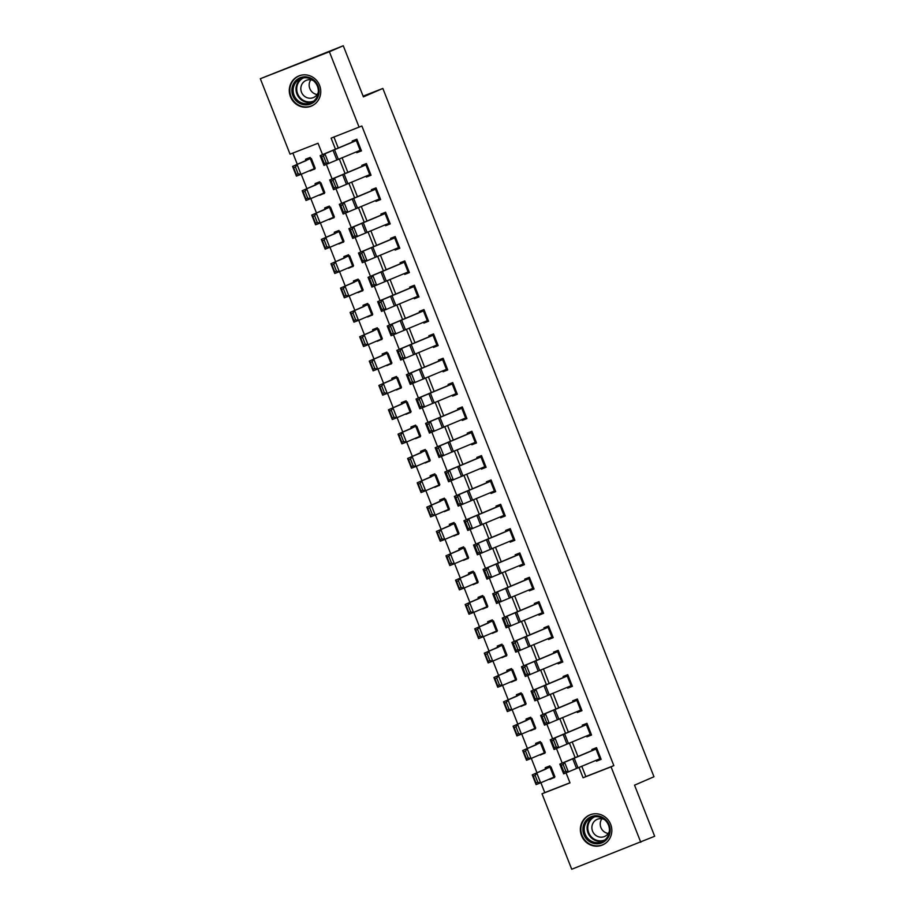 <?xml version="1.0" encoding="UTF-8"?>
<svg xmlns="http://www.w3.org/2000/svg" width="915" height="915" viewBox="0 0 915 915"><rect width="100%" height="100%" fill="white"/><g stroke="black" fill="none" stroke-linecap="round" stroke-linejoin="round"><path stroke-width="1.37" d="M319.575 85.358A16.321 15.624 66.6 0 1 311.5 106.026A16.321 15.624 66.6 0 1 290.467 96.727A16.321 15.624 66.6 0 1 298.542 76.059A16.321 15.624 66.6 0 1 319.575 85.358M610.648 824.289A16.321 15.624 66.6 0 1 602.573 844.957A16.321 15.624 66.6 0 1 581.54 835.658A16.321 15.624 66.6 0 1 589.615 814.99A16.321 15.624 66.6 0 1 610.648 824.289M322.515 154.578L318.043 143.243L290.055 154.166L260.329 78.724L343.274 45.75L363.404 96.864L382.847 88.446L653.973 776.755L634.541 785.173L654.671 836.276L571.726 869.25L542.012 793.797L569.999 782.874L566.076 772.9M540.891 782.725L544.78 792.596L542.012 793.797M292.869 153.068L297.318 164.38M301.207 174.25L306.914 188.719M310.803 198.589L316.499 213.058M320.387 222.928L326.083 237.397M329.972 247.267L335.668 261.736M339.557 271.606L345.264 286.075M349.153 295.945L354.848 310.414M358.737 320.284L364.433 334.753M368.322 344.623L374.018 359.092M377.906 368.962L383.614 383.431M387.503 393.301L393.198 407.77M397.087 417.64L402.783 432.109M406.672 441.979L412.368 456.448M416.256 466.318L421.964 480.787M425.852 490.657L431.548 505.126M435.437 514.996L441.133 529.465M445.022 539.335L450.718 553.804M454.606 563.674L460.302 578.143M464.191 588.013L469.898 602.482M473.787 612.352L479.483 626.821M483.372 636.691L489.068 651.16M492.956 661.03L498.652 675.499M502.541 685.369L508.248 699.838M512.137 709.708L517.833 724.177M521.722 734.047L527.417 748.516M531.306 758.386L537.002 772.855M544.78 792.596L569.965 782.771M549.663 779.008L554.479 777.578L554.273 777.041M550.281 766.919L549.881 765.901L545.214 767.719L545.317 768.829L546.186 768.932L532.255 774.868L550.281 766.919M540.067 754.669L544.894 753.239L544.688 752.702M540.696 742.58L540.296 741.562L535.63 743.38L535.721 744.49L536.602 744.593L522.671 750.529L540.696 742.58M530.483 730.33L535.309 728.9L535.092 728.363M531.112 718.241L530.7 717.223L526.034 719.041L526.136 720.151L527.017 720.254L513.086 726.19L531.112 718.241M520.898 705.991L525.713 704.561L525.507 704.024M521.516 693.902L521.115 692.884L516.449 694.702L516.552 695.812L517.433 695.915L503.502 701.851L521.516 693.902M511.313 681.652L516.129 680.222L515.923 679.685M511.931 669.563L511.531 668.545L506.864 670.363L506.967 671.473L507.836 671.576L493.906 677.512L511.931 669.563M501.717 657.313L506.544 655.883L506.338 655.346M502.346 645.224L501.946 644.206L497.28 646.024L497.371 647.134L498.252 647.237L484.321 653.173L502.346 645.224M492.133 632.974L496.959 631.544L496.742 631.007M492.762 620.885L492.35 619.867L487.684 621.685L487.787 622.795L488.667 622.898L474.736 628.834L492.762 620.885M482.548 608.635L487.375 607.205L487.157 606.668M483.166 596.546L482.765 595.528L478.099 597.346L478.202 598.456L479.083 598.559L465.152 604.495L483.166 596.546M472.964 584.296L477.779 582.866L477.573 582.329M473.581 572.207L473.181 571.189L468.514 573.007L468.617 574.117L469.487 574.22L455.567 580.156L473.581 572.207M463.367 559.957L468.194 558.527L467.988 557.99M463.997 547.868L463.596 546.85L458.93 548.668L459.033 549.778L459.902 549.881L445.971 555.817L463.997 547.868M453.783 535.618L458.609 534.188L458.392 533.651M454.412 523.529L454 522.511L449.345 524.329L449.437 525.439L450.317 525.542L436.386 531.478L454.412 523.529M444.198 511.279L449.025 509.849L448.808 509.312M444.816 499.19L444.416 498.172L439.749 499.99L439.852 501.1L440.733 501.203L426.802 507.139L444.816 499.19M434.614 486.94L439.429 485.51L439.223 484.973M435.231 474.851L434.831 473.833L430.164 475.651L430.267 476.761L431.137 476.864L417.217 482.8L435.231 474.851M425.018 462.601L429.844 461.171L429.638 460.634M425.647 450.512L425.246 449.494L420.58 451.312L420.683 452.422L421.552 452.525L407.621 458.461L425.647 450.512M415.433 438.262L420.26 436.832L420.042 436.295M416.062 426.173L415.65 425.155L410.995 426.973L411.087 428.083L411.967 428.186L398.036 434.122L416.062 426.173M405.848 413.923L410.675 412.493L410.458 411.956M406.477 401.834L406.066 400.816L401.399 402.634L401.502 403.744L402.383 403.847L388.452 409.783L406.477 401.834M396.264 389.584L401.079 388.154L400.873 387.617M396.881 377.495L396.481 376.477L391.814 378.295L391.917 379.405L392.787 379.508L378.867 385.444L396.881 377.495M386.668 365.245L391.494 363.815L391.288 363.278M387.297 353.156L386.896 352.138L382.23 353.956L382.333 355.066L383.202 355.169L369.271 361.105L387.297 353.156M377.083 340.906L381.91 339.476L381.692 338.939M377.712 328.817L377.312 327.799L372.645 329.617L372.737 330.727L373.617 330.83L359.687 336.766L377.712 328.817M367.498 316.567L372.325 315.137L372.108 314.6M368.127 304.478L367.716 303.46L363.049 305.278L363.152 306.388L364.033 306.491L350.102 312.427L368.127 304.478M357.914 292.228L362.729 290.798L362.523 290.261M358.531 280.139L358.131 279.121L353.465 280.939L353.567 282.049L354.437 282.152L340.517 288.088L358.531 280.139M348.329 267.889L353.144 266.459L352.938 265.922M348.947 255.8L348.546 254.782L343.88 256.6L343.983 257.71L344.852 257.813L330.921 263.749L348.947 255.8M338.733 243.55L343.56 242.12L343.354 241.583M339.362 231.461L338.962 230.443L334.295 232.261L334.387 233.371L335.267 233.474L321.337 239.41L339.362 231.461M329.148 219.211L333.975 217.781L333.758 217.244M329.777 207.122L329.366 206.104L324.699 207.922L324.802 209.032L325.683 209.135L311.752 215.071L329.777 207.122M319.564 194.872L324.379 193.442L324.173 192.905M320.181 182.783L319.781 181.765L315.115 183.583L315.218 184.693L316.098 184.796L302.167 190.732L320.181 182.783M309.979 170.533L314.794 169.103L314.588 168.566M310.597 158.444L310.196 157.426L305.53 159.244L305.633 160.354L306.502 160.457L292.571 166.393L310.597 158.444M581.757 766.198L585.84 776.572L613.839 765.638L361.882 126.007L331.116 138.142L335.405 149.053M333.929 137.044L338.207 147.898M342.073 157.723L347.791 172.237M351.657 182.062L357.376 196.576M361.253 206.401L366.972 220.915M370.838 230.74L376.557 245.254M380.423 255.079L386.141 269.593M390.007 279.418L395.726 293.932M399.603 303.757L405.322 318.271M409.188 328.096L414.907 342.61M418.773 352.435L424.491 366.949M428.357 376.774L434.076 391.288M437.953 401.113L443.672 415.627M447.538 425.452L453.257 439.966M457.123 449.791L462.841 464.305M466.707 474.13L472.426 488.644M476.303 498.469L482.022 512.983M485.888 522.808L491.607 537.322M495.473 547.147L501.191 561.661M505.057 571.486L510.776 586M514.653 595.825L520.372 610.339M524.238 620.164L529.957 634.678M533.822 644.503L539.541 659.017M543.407 668.842L549.126 683.356M553.003 693.181L558.722 707.695M562.588 717.52L568.307 732.034M572.172 741.859L577.891 756.373M596.123 760.296L596.477 761.188L601.144 759.358L596.534 747.681L591.868 749.499L592.257 750.472L596.855 748.481M586.538 735.957L586.881 736.85L591.548 735.019L586.95 723.342L582.283 725.16L582.672 726.133L587.27 724.142M576.953 711.618L577.296 712.511L581.963 710.681L577.365 699.003L572.699 700.821L573.076 701.794L577.674 699.803M567.357 687.279L567.712 688.171L572.378 686.342L567.78 674.664L563.114 676.482L563.491 677.455L568.089 675.464M557.773 662.94L558.127 663.832L562.794 662.002L558.184 650.325L553.518 652.143L553.907 653.116L558.505 651.125M548.188 638.601L548.531 639.494L553.198 637.663L548.6 625.986L543.933 627.804L544.322 628.777L548.92 626.786M538.603 614.262L538.946 615.155L543.613 613.325L539.015 601.647L534.349 603.465L534.726 604.438L539.335 602.447M529.007 589.923L529.362 590.815L534.028 588.986L529.43 577.308L524.764 579.126L525.141 580.099L529.739 578.108M519.423 565.584L519.777 566.476L524.444 564.647L519.834 552.969L515.168 554.787L515.557 555.76L520.155 553.769M509.838 541.245L510.193 542.138L514.848 540.308L510.25 528.63L505.583 530.448L505.972 531.421L510.57 529.43M500.253 516.906L500.597 517.799L505.263 515.969L500.665 504.291L495.999 506.109L496.376 507.082L500.985 505.091M490.669 492.567L491.012 493.459L495.678 491.63L491.081 479.952L486.414 481.77L486.791 482.743L491.389 480.752M481.073 468.228L481.427 469.121L486.094 467.291L481.484 455.613L476.818 457.431L477.207 458.404L481.805 456.413M471.488 443.889L471.843 444.781L476.498 442.952L471.9 431.274L467.233 433.092L467.622 434.065L472.22 432.074M461.903 419.55L462.247 420.443L466.913 418.613L462.315 406.935L457.649 408.753L458.026 409.726L462.635 407.735M452.319 395.211L452.662 396.103L457.328 394.274L452.731 382.596L448.064 384.414L448.442 385.387L453.039 383.396M442.723 370.872L443.077 371.765L447.744 369.935L443.135 358.257L438.468 360.075L438.857 361.048L443.455 359.057M433.138 346.533L433.493 347.425L438.159 345.596L433.55 333.918L428.883 335.736L429.272 336.709L433.87 334.718M423.553 322.194L423.897 323.087L428.563 321.257L423.965 309.579L419.299 311.397L419.688 312.37L424.286 310.379M413.969 297.855L414.312 298.748L418.978 296.918L414.381 285.24L409.714 287.058L410.092 288.031L414.689 286.04M404.373 273.516L404.727 274.409L409.394 272.579L404.785 260.901L400.118 262.719L400.507 263.692L405.105 261.701M394.788 249.177L395.143 250.07L399.809 248.239L395.2 236.562L390.533 238.38L390.922 239.353L395.52 237.362M385.204 224.838L385.547 225.731L390.213 223.9L385.615 212.223L380.949 214.041L381.338 215.014L385.936 213.023M375.619 200.499L375.962 201.392L380.629 199.561L376.031 187.884L371.364 189.702L371.742 190.675L376.34 188.684M366.023 176.16L366.377 177.053L371.044 175.222L366.435 163.545L361.78 165.363L362.157 166.336L366.755 164.345M356.438 151.821L356.793 152.714L361.459 150.883L356.85 139.206L352.184 141.024L352.572 141.997L357.17 140.006M382.847 88.446L363.129 96.144M343.274 45.75L329.389 51.755L359.103 127.208M260.329 78.724L329.389 51.755M613.839 765.638L611.06 766.839L640.786 842.292M578.966 767.353L583.072 777.773L611.06 766.839M339.282 158.878L345.001 173.393M348.867 183.217L354.585 197.732M358.451 207.556L364.17 222.071M368.036 231.895L373.755 246.41M377.632 256.234L383.351 270.749M387.217 280.573L392.935 295.088M396.801 304.912L402.52 319.426M406.386 329.251L412.105 343.766M415.982 353.59L421.701 368.104M425.567 377.929L431.285 392.444M435.151 402.268L440.87 416.782M444.736 426.607L450.454 441.122M454.32 450.946L460.039 465.46M463.916 475.285L469.635 489.8M473.501 499.624L479.22 514.139M483.086 523.963L488.804 538.478M492.67 548.302L498.389 562.817M502.266 572.641L507.985 587.156M511.851 596.98L517.57 611.495M521.436 621.319L527.154 635.833M531.02 645.658L536.739 660.173M540.616 669.997L546.335 684.512M550.201 694.336L555.92 708.851M559.786 718.675L565.504 733.189M569.37 743.014L575.089 757.529M562.199 763.053L556.492 748.562M552.603 738.714L546.896 724.223M543.018 714.375L537.311 699.884M533.434 690.036L527.726 675.544M523.849 665.697L518.142 651.206M514.253 641.358L508.546 626.867M504.668 617.019L498.961 602.527M495.084 592.68L489.376 578.188M485.499 568.341L479.792 553.85M475.914 544.002L470.196 529.51M466.318 519.663L460.611 505.172M456.734 495.324L451.026 480.832M447.149 470.985L441.442 456.494M437.564 446.646L431.857 432.154M427.968 422.307L422.261 407.816M418.384 397.968L412.676 383.476M408.799 373.629L403.092 359.137M399.215 349.29L393.507 334.799M389.618 324.951L383.911 310.459M380.034 300.612L374.327 286.12M370.449 276.273L364.742 261.781M360.865 251.934L355.157 237.442M351.269 227.595L345.561 213.103M341.684 203.256L335.977 188.764M332.099 178.917L326.392 164.425M585.84 776.572L583.072 777.773M601.075 759.198L596.477 761.188M554.41 777.407L549.812 779.397M314.726 168.932L310.128 170.922M324.322 193.271L319.712 195.261M333.906 217.61L329.309 219.6M343.491 241.949L338.893 243.939M353.076 266.288L348.478 268.278M362.672 290.627L358.062 292.617M372.256 314.966L367.658 316.956M381.841 339.305L377.243 341.295M391.426 363.644L386.828 365.634M401.022 387.983L396.412 389.973M410.606 412.322L406.008 414.312M420.191 436.661L415.593 438.651M429.776 461L425.178 462.99M439.372 485.339L434.762 487.329M448.956 509.678L444.358 511.668M458.541 534.017L453.943 536.007M468.125 558.356L463.528 560.346M477.71 582.695L473.112 584.685M487.306 607.034L482.708 609.024M496.891 631.373L492.293 633.363M506.475 655.712L501.878 657.702M516.06 680.051L511.462 682.041M525.656 704.39L521.058 706.38M535.241 728.729L530.643 730.719M544.825 753.068L540.227 755.058M591.49 734.859L586.881 736.85M581.894 710.52L577.296 712.511M572.31 686.181L567.712 688.171M562.725 661.842L558.127 663.832M553.14 637.503L548.531 639.494M543.544 613.164L538.946 615.155M533.96 588.825L529.362 590.815M524.375 564.486L519.777 566.476M514.79 540.147L510.193 542.138M505.194 515.808L500.597 517.799M495.61 491.469L491.012 493.459M486.025 467.13L481.427 469.121M476.441 442.791L471.843 444.781M466.844 418.452L462.247 420.443M457.26 394.113L452.662 396.103M447.675 369.774L443.077 371.765M438.091 345.435L433.493 347.425M428.495 321.096L423.897 323.087M418.91 296.757L414.312 298.748M409.325 272.418L404.727 274.409M399.741 248.079L395.143 250.07M390.145 223.74L385.547 225.731M380.56 199.401L375.962 201.392M370.975 175.062L366.377 177.053M361.391 150.723L356.793 152.714M599.84 758.775L596.008 749.03L596.923 748.653L600.755 758.386L563.651 773.85L559.82 764.117L592.257 750.472M561.272 765.26L559.82 764.117L564.566 762.252L568.409 771.986L565.859 771.322L563.171 764.517L561.272 765.26L563.96 772.077L565.859 771.322M596.008 749.03L564.566 762.252L563.171 764.517M563.96 772.077L563.651 773.85M550.201 766.701L545.592 768.692M535.126 775.462L533.308 776.172L535.996 782.988L537.814 782.279L535.126 775.462L536.819 773.095L540.651 782.828L554.89 776.755L551.059 767.022L554.89 776.755M537.814 782.279L540.651 782.828L536.099 784.601L532.255 774.868L533.308 776.172M536.099 784.601L535.996 782.988M590.255 734.436L586.424 724.691L587.338 724.314L591.17 734.047L554.067 749.511L550.235 739.778L582.672 726.133M551.688 740.921L550.235 739.778L554.982 737.913L558.813 747.646L556.274 746.983L553.586 740.178L551.688 740.921L554.376 747.738L556.274 746.983M586.424 724.691L554.982 737.913L553.586 740.178M554.376 747.738L554.067 749.511M580.67 710.097L576.839 700.352L577.742 699.975L581.585 709.708L544.482 725.172L540.639 715.438L573.076 701.794M542.103 716.582L540.639 715.438L545.397 713.574L549.229 723.308L546.69 722.644L544.002 715.839L542.103 716.582L544.78 723.399L546.69 722.644M576.839 700.352L545.397 713.574L544.002 715.839M544.78 723.399L544.482 725.172M571.086 685.758L567.243 676.013L568.158 675.636L571.989 685.369L534.886 700.833L531.055 691.1L563.491 677.455M532.507 692.243L531.055 691.1L535.813 689.235L539.644 698.969L537.094 698.305L534.417 691.5L532.507 692.243L535.195 699.06L537.094 698.305M567.243 676.013L535.813 689.235L534.417 691.5M535.195 699.06L534.886 700.833M540.605 742.362L536.007 744.352M525.542 751.124L523.723 751.833L526.399 758.649L528.23 757.94L525.542 751.124L527.223 748.756L531.066 758.489L545.306 752.416L541.474 742.683L545.306 752.416M528.23 757.94L531.066 758.489L526.514 760.262L522.671 750.529L523.723 751.833M526.514 760.262L526.399 758.649M531.02 718.023L526.422 720.014M515.957 726.785L514.127 727.494L516.815 734.31L518.633 733.601L515.957 726.785L517.638 724.417L521.47 734.15L535.721 728.077L531.878 718.344L535.721 728.077M518.633 733.601L521.47 734.15L516.918 735.923L513.086 726.19L514.127 727.494M516.918 735.923L516.815 734.31M521.436 693.684L516.838 695.675M506.361 702.446L504.542 703.155L507.23 709.971L509.049 709.262L506.361 702.446L508.054 700.078L511.885 709.811L526.125 703.738L522.293 694.005M509.049 709.262L511.885 709.811L507.333 711.584L503.502 701.851L504.542 703.155M507.333 711.584L507.23 709.971M561.49 661.419L557.658 651.674L558.573 651.297L562.405 661.03L525.302 676.494L521.47 666.761L553.907 653.116M522.923 667.904L521.47 666.761L526.216 664.896L530.06 674.63L527.509 673.966L524.821 667.161L522.923 667.904L525.61 674.721L527.509 673.966M557.658 651.674L526.216 664.896L524.821 667.161M525.61 674.721L525.302 676.494M511.851 669.345L507.242 671.336M496.776 678.106L494.958 678.816L497.646 685.632L499.464 684.923L496.776 678.106L498.469 675.739L502.301 685.472L516.54 679.399L512.709 669.666L516.54 679.399M499.464 684.923L502.301 685.472L497.749 687.245L493.906 677.512L494.958 678.816M497.749 687.245L497.646 685.632M598.353 815.94A14.125 13.519 66.6 0 1 610.031 832.09A14.125 13.519 66.6 0 1 594.727 843.619A14.125 13.519 66.6 0 1 583.038 827.469A14.125 13.519 66.6 0 1 598.353 815.94M595.139 842.475A13.085 12.524 -113.4 0 0 609.299 828.189A13.085 12.524 -113.4 0 0 591.616 817.655A13.085 12.524 -113.4 0 0 595.139 842.475M608.223 833.451A9.31 8.91 66.6 0 1 601.864 818.742M609.39 831.117A9.31 8.91 66.6 0 1 591.982 828.956A9.31 8.91 66.6 0 1 604.357 819.497M592.954 813.984A16.218 15.532 -113.4 0 0 590.095 814.888A16.218 15.532 -113.4 0 0 581.059 831.609A16.218 15.532 -113.4 0 0 594.453 845.666A16.218 15.532 -113.4 0 0 602.985 844.659A16.218 15.532 -113.4 0 0 605.593 843.207M292.869 95.766A14.125 13.519 66.6 0 1 300.292 77.706A14.125 13.519 66.6 0 1 318.065 85.93A14.125 13.519 66.6 0 1 310.643 103.99A14.125 13.519 66.6 0 1 292.869 95.766M317.402 86.17A13.085 12.524 -113.4 0 0 300.543 78.724A13.085 12.524 -113.4 0 0 294.081 95.286A13.085 12.524 -113.4 0 0 310.94 102.732A13.085 12.524 -113.4 0 0 317.402 86.17M317.15 94.52A9.31 8.91 66.6 0 1 310.791 79.811M318.317 92.186A9.31 8.91 66.6 0 1 301.493 92.209A9.31 8.91 66.6 0 1 313.285 80.566M301.881 75.053A16.218 15.532 -113.4 0 0 299.022 75.956A16.218 15.532 -113.4 0 0 291.004 96.498A16.218 15.532 -113.4 0 0 311.912 105.728A16.218 15.532 -113.4 0 0 314.52 104.276M551.905 637.08L548.074 627.335L548.989 626.958L552.82 636.691L515.717 652.155L511.885 642.421L544.322 628.777M513.338 643.565L511.885 642.421L516.632 640.557L520.475 650.29L517.924 649.627L515.237 642.822L513.338 643.565L516.026 650.382L517.924 649.627M548.074 627.335L516.632 640.557L515.237 642.822M516.026 650.382L515.717 652.155M542.321 612.741L538.489 602.996L539.393 602.619L543.236 612.352L506.132 627.816L502.289 618.082L534.726 604.438M503.753 619.226L502.289 618.082L507.047 616.218L510.879 625.952L508.34 625.288L505.652 618.483L503.753 619.226L506.43 626.043L508.34 625.288M538.489 602.996L507.047 616.218L505.652 618.483M506.43 626.043L506.132 627.816M532.736 588.402L528.893 578.657L529.808 578.28L533.639 588.013L496.536 603.477L492.705 593.744L525.141 580.099M494.157 594.887L492.705 593.744L497.463 591.879L501.294 601.613L498.744 600.949L496.067 594.144L494.157 594.887L496.845 601.704L498.744 600.949M528.893 578.657L497.463 591.879L496.067 594.144M496.845 601.704L496.536 603.477M523.14 564.063L519.308 554.318L520.223 553.941L524.055 563.674L486.952 579.138L483.12 569.404L515.557 555.76M484.573 570.548L483.12 569.404L487.867 567.54L491.71 577.274L489.159 576.61L486.471 569.805L484.573 570.548L487.26 577.365L489.159 576.61M519.308 554.318L487.867 567.54L486.471 569.805M487.26 577.365L486.952 579.138M513.555 539.724L509.724 529.979L510.639 529.602L514.47 539.335L477.367 554.799L473.535 545.066L505.972 531.421M474.988 546.209L473.535 545.066L478.282 543.201L482.125 552.935L479.574 552.271L476.887 545.466L474.988 546.209L477.676 553.026L479.574 552.271M509.724 529.979L478.282 543.201L476.887 545.466M477.676 553.026L477.367 554.799M502.255 645.006L497.657 646.996M487.192 653.768L485.373 654.477L488.05 661.293L489.88 660.584L487.192 653.768L488.873 651.4L492.716 661.133L506.956 655.06L503.124 645.327L506.956 655.06M489.88 660.584L492.716 661.133L488.164 662.906L484.321 653.173L485.373 654.477M488.164 662.906L488.05 661.293M492.67 620.667L488.072 622.658M477.607 629.429L475.777 630.138L478.465 636.954L480.284 636.245L477.607 629.429L479.288 627.061L483.12 636.794L497.371 630.721L493.528 620.988L497.371 630.721M480.284 636.245L483.12 636.794L478.568 638.567L474.736 628.834L475.777 630.138M478.568 638.567L478.465 636.954M483.086 596.328L478.488 598.318M468.011 605.089L466.193 605.799L468.88 612.615L470.699 611.906L468.011 605.089L469.704 602.722L473.535 612.455L487.787 606.382L483.944 596.649L487.787 606.382M470.699 611.906L473.535 612.455L468.983 614.228L465.152 604.495L466.193 605.799M468.983 614.228L468.88 612.615M473.501 571.989L468.903 573.98M458.426 580.75L456.608 581.46L459.296 588.276L461.114 587.567L458.426 580.75L460.119 578.383L463.951 588.116L478.19 582.043L474.359 572.31M461.114 587.567L463.951 588.116L459.399 589.889L455.567 580.156L456.608 581.46M459.399 589.889L459.296 588.276M463.905 547.65L459.307 549.64M448.842 556.412L447.023 557.121L449.7 563.937L451.53 563.228L448.842 556.412L450.523 554.044L454.366 563.777L468.606 557.704L464.774 547.971L468.606 557.704M451.53 563.228L454.366 563.777L449.814 565.55L445.971 555.817L447.023 557.121M449.814 565.55L449.7 563.937M503.971 515.385L500.139 505.64L501.043 505.263L504.886 514.996L467.782 530.46L463.939 520.726L496.376 507.082M465.403 521.87L463.939 520.726L468.697 518.862L472.529 528.596L469.99 527.932L467.302 521.127L465.403 521.87L468.08 528.687L469.99 527.932M500.139 505.64L468.697 518.862L467.302 521.127M468.08 528.687L467.782 530.46M454.32 523.311L449.723 525.302M439.257 532.072L437.427 532.782L440.115 539.598L441.934 538.889L439.257 532.072L440.938 529.705L444.77 539.438L459.021 533.365L455.178 523.632L459.021 533.365M441.934 538.889L444.77 539.438L440.218 541.211L436.386 531.478L437.427 532.782M440.218 541.211L440.115 539.598M494.386 491.046L490.543 481.301L491.458 480.924L495.29 490.657L458.186 506.121L454.355 496.388L486.791 482.743M455.807 497.531L454.355 496.388L459.113 494.523L462.944 504.257L460.394 503.593L457.717 496.788L455.807 497.531L458.495 504.348L460.394 503.593M490.543 481.301L459.113 494.523L457.717 496.788M458.495 504.348L458.186 506.121M444.736 498.972L440.138 500.963M429.661 507.734L427.843 508.443L430.53 515.259L432.349 514.55L429.661 507.734L431.354 505.366L435.185 515.099L449.437 509.026L445.594 499.293L449.437 509.026M432.349 514.55L435.185 515.099L430.633 516.872L426.802 507.139L427.843 508.443M430.633 516.872L430.53 515.259M484.79 466.707L480.958 456.962L481.873 456.585L485.705 466.318L448.602 481.782L444.77 472.049L477.207 458.404M446.223 473.192L444.77 472.049L449.528 470.184L453.36 479.918L450.809 479.254L448.121 472.449L446.223 473.192L448.91 480.009L450.809 479.254M480.958 456.962L449.528 470.184L448.121 472.449M448.91 480.009L448.602 481.782M435.151 474.633L430.553 476.624M420.077 483.394L418.258 484.104L420.946 490.92L422.764 490.211L420.077 483.394L421.769 481.027L425.601 490.76L439.841 484.687L436.009 474.954L439.841 484.687M422.764 490.211L425.601 490.76L421.049 492.533L417.217 482.8L418.258 484.104M421.049 492.533L420.946 490.92M475.205 442.368L471.374 432.623L472.289 432.246L476.12 441.979L439.017 457.443L435.185 447.709L467.622 434.065M436.638 448.853L435.185 447.709L439.932 445.845L443.775 455.579L441.224 454.915L438.537 448.11L436.638 448.853L439.326 455.67L441.224 454.915M471.374 432.623L439.932 445.845L438.537 448.11M439.326 455.67L439.017 457.443M425.555 450.294L420.957 452.285M410.492 459.056L408.673 459.765L411.35 466.581L413.18 465.872L410.492 459.056L412.173 456.688L416.016 466.421L430.256 460.348L426.424 450.615M413.18 465.872L416.016 466.421L411.464 468.194L407.621 458.461L408.673 459.765M411.464 468.194L411.35 466.581M465.621 418.029L461.789 408.284L462.693 407.907L466.536 417.64L429.432 433.104L425.589 423.371L458.026 409.726M427.053 424.514L425.589 423.371L430.347 421.506L434.179 431.24L431.64 430.576L428.952 423.771L427.053 424.514L429.73 431.331L431.64 430.576M461.789 408.284L430.347 421.506L428.952 423.771M429.73 431.331L429.432 433.104M415.97 425.955L411.373 427.946M400.907 434.716L399.089 435.426L401.765 442.242L403.584 441.533L400.907 434.716L402.589 432.349L406.42 442.082L420.671 436.009L416.828 426.276L420.671 436.009M403.584 441.533L406.42 442.082L401.868 443.855L398.036 434.122L399.089 435.426M401.868 443.855L401.765 442.242M456.036 393.69L452.193 383.945L453.108 383.568L456.94 393.301L419.836 408.765L416.005 399.031L448.442 385.387M417.457 400.175L416.005 399.031L420.763 397.167L424.594 406.901L422.044 406.237L419.367 399.432L417.457 400.175L420.145 406.992L422.044 406.237M452.193 383.945L420.763 397.167L419.367 399.432M420.145 406.992L419.836 408.765M406.386 401.616L401.788 403.606M391.323 410.378L389.493 411.087L392.18 417.903L393.999 417.194L391.323 410.378L393.004 408.01L396.835 417.743L411.087 411.67L407.244 401.937L411.087 411.67M393.999 417.194L396.835 417.743L392.283 419.516L388.452 409.783L389.493 411.087M392.283 419.516L392.18 417.903M446.451 369.351L442.608 359.606L443.523 359.229L447.355 368.962L410.252 384.426L406.42 374.693L438.857 361.048M407.873 375.836L406.42 374.693L411.178 372.828L415.01 382.562L412.459 381.898L409.771 375.093L407.873 375.836L410.56 382.653L412.459 381.898M442.608 359.606L411.178 372.828L409.771 375.093M410.56 382.653L410.252 384.426M436.855 345.012L433.024 335.267L433.939 334.89L437.77 344.623L400.667 360.087L396.835 350.353L429.272 336.709M398.288 351.497L396.835 350.353L401.582 348.489L405.425 358.223L402.875 357.559L400.187 350.754L398.288 351.497L400.976 358.314L402.875 357.559M433.024 335.267L401.582 348.489L400.187 350.754M400.976 358.314L400.667 360.087M427.271 320.673L423.439 310.928L424.343 310.551L428.186 320.284L391.082 335.748L387.239 326.015L419.688 312.37M388.703 327.158L387.239 326.015L391.997 324.15L395.829 333.884L393.29 333.232L390.602 326.415L388.703 327.158L391.38 333.975L393.29 333.232M423.439 310.928L391.997 324.15L390.602 326.415M391.38 333.975L391.082 335.748M417.686 296.334L413.854 286.589L414.758 286.212L418.601 295.945L381.498 311.409L377.655 301.675L410.092 288.031M379.119 302.819L377.655 301.675L382.413 299.811L386.244 309.544L383.694 308.893L381.017 302.076L379.119 302.819L381.795 309.636L383.694 308.893M413.854 286.589L382.413 299.811L381.017 302.076M381.795 309.636L381.498 311.409M408.101 271.995L404.258 262.25L405.173 261.873L409.005 271.606L371.902 287.07L368.07 277.337L400.507 263.692M369.523 278.48L368.07 277.337L372.828 275.472L376.66 285.206L374.109 284.554L371.433 277.737L369.523 278.48L372.211 285.297L374.109 284.554M404.258 262.25L372.828 275.472L371.433 277.737M372.211 285.297L371.902 287.07M398.505 247.656L394.674 237.911L395.589 237.534L399.42 247.267L362.317 262.731L358.486 252.998L390.922 239.353M359.938 254.141L358.486 252.998L363.232 251.133L367.075 260.867L364.525 260.215L361.837 253.398L359.938 254.141L362.626 260.958L364.525 260.215M394.674 237.911L363.232 251.133L361.837 253.398M362.626 260.958L362.317 262.731M388.921 223.317L385.089 213.572L385.993 213.195L389.836 222.928L352.733 238.392L348.89 228.659L381.338 215.014M350.353 229.802L348.89 228.659L353.647 226.794L357.479 236.528L354.94 235.876L352.252 229.059L350.353 229.802L353.041 236.619L354.94 235.876M385.089 213.572L353.647 226.794L352.252 229.059M353.041 236.619L352.733 238.392M379.336 198.978L375.505 189.233L376.408 188.856L380.251 198.589L343.148 214.053L339.305 204.32L371.742 190.675M340.769 205.463L339.305 204.32L344.063 202.455L347.894 212.189L345.355 211.537L342.668 204.72L340.769 205.463L343.445 212.28L345.355 211.537M375.505 189.233L344.063 202.455L342.668 204.72M343.445 212.28L343.148 214.053M369.751 174.639L365.909 164.894L366.824 164.517L370.655 174.25L333.552 189.714L329.72 179.981L362.157 166.336M331.173 181.124L329.72 179.981L334.478 178.116L338.31 187.85L335.759 187.198L333.083 180.381L331.173 181.124L333.861 187.941L335.759 187.198M365.909 164.894L334.478 178.116L333.083 180.381M333.861 187.941L333.552 189.714M360.155 150.3L356.324 140.555L357.239 140.178L361.07 149.911L323.967 165.375L320.136 155.642L352.572 141.997M321.588 156.785L320.136 155.642L324.882 153.777L328.725 163.511L326.175 162.859L323.487 156.042L321.588 156.785L324.276 163.602L326.175 162.859M356.324 140.555L324.882 153.777L323.487 156.042M324.276 163.602L323.967 165.375M396.801 377.277L392.203 379.268M381.727 386.038L379.908 386.748L382.596 393.564L384.414 392.855L381.727 386.038L383.419 383.671L387.251 393.404L401.491 387.331L397.659 377.598L401.491 387.331M384.414 392.855L387.251 393.404L382.699 395.177L378.867 385.444L379.908 386.748M382.699 395.177L382.596 393.564M387.205 352.938L382.607 354.928M372.142 361.7L370.323 362.409L373.011 369.225L374.83 368.516L372.142 361.7L373.823 359.332L377.666 369.065L391.906 362.992L388.074 353.259L391.906 362.992M374.83 368.516L377.666 369.065L373.114 370.838L369.271 361.105L370.323 362.409M373.114 370.838L373.011 369.225M377.621 328.599L373.023 330.59M362.557 337.361L360.739 338.07L363.415 344.886L365.245 344.177L362.557 337.361L364.239 334.993L368.082 344.726L382.321 338.653L378.478 328.92M365.245 344.177L368.082 344.726L363.518 346.499L359.687 336.766L360.739 338.07M363.518 346.499L363.415 344.886M368.036 304.26L363.438 306.25M352.973 313.022L351.143 313.731L353.831 320.547L355.649 319.838L352.973 313.022L354.654 310.654L358.486 320.387L372.737 314.314L368.894 304.581L372.737 314.314M355.649 319.838L358.486 320.387L353.933 322.16L350.102 312.427L351.143 313.731M353.933 322.16L353.831 320.547M358.451 279.921L353.853 281.911M343.377 288.683L341.558 289.392L344.246 296.208L346.064 295.499L343.377 288.683L345.069 286.315L348.901 296.048L363.141 289.975L359.309 280.242L363.141 289.975M346.064 295.499L348.901 296.048L344.349 297.821L340.517 288.088L341.558 289.392M344.349 297.821L344.246 296.208M348.867 255.582L344.257 257.572M333.792 264.344L331.973 265.053L334.661 271.869L336.48 271.16L333.792 264.344L335.485 261.976L339.316 271.709L353.556 265.636L349.724 255.903L353.556 265.636M336.48 271.16L339.316 271.709L334.764 273.482L330.921 263.749L331.973 265.053M334.764 273.482L334.661 271.869M339.271 231.243L334.673 233.233M324.207 240.005L322.389 240.714L325.065 247.53L326.895 246.821L324.207 240.005L325.889 237.637L329.732 247.37L343.971 241.297L340.128 231.564L343.971 241.297M326.895 246.821L329.732 247.37L325.168 249.143L321.337 239.41L322.389 240.714M325.168 249.143L325.065 247.53M329.686 206.904L325.088 208.894M314.623 215.666L312.793 216.375L315.481 223.191L317.299 222.482L314.623 215.666L316.304 213.298L320.136 223.031L334.387 216.958L330.544 207.225M317.299 222.482L320.136 223.031L315.584 224.804L311.752 215.071L312.793 216.375M315.584 224.804L315.481 223.191M320.101 182.565L315.503 184.556M305.027 191.327L303.208 192.036L305.896 198.852L307.715 198.143L305.027 191.327L306.719 188.959L310.551 198.692L324.791 192.619L320.959 182.886L324.791 192.619M307.715 198.143L310.551 198.692L305.999 200.465L302.167 190.732L303.208 192.036M305.999 200.465L305.896 198.852M310.517 158.226L305.907 160.217M295.442 166.988L293.624 167.697L296.311 174.513L298.13 173.804L295.442 166.988L297.135 164.62L300.966 174.353L315.206 168.28L311.375 158.547L315.206 168.28M298.13 173.804L300.966 174.353L296.414 176.126L292.571 166.393L293.624 167.697M296.414 176.126L296.311 174.513M577.983 767.754L574.151 758.009M576.507 768.371L572.676 758.638M550.109 767.445L553.952 777.178M568.398 743.415L564.566 733.67M566.923 744.032L563.08 734.299M558.813 719.076L554.97 709.331M557.327 719.693L553.495 709.96M549.217 694.737L545.386 684.992M547.742 695.354L543.91 685.621M540.525 743.106L544.356 752.839M530.94 718.767L534.772 728.5M521.356 694.428L525.187 704.161M539.633 670.398L535.801 660.653M538.157 671.015L534.326 661.282M511.76 670.089L515.603 679.822M603.42 840.942A13.085 12.524 66.6 0 1 593.103 817.118M594.716 816.786A12.65 12.112 -113.4 0 0 598.353 840.679A12.65 12.112 -113.4 0 0 604.769 839.993M312.347 102.011A13.085 12.524 66.6 0 1 302.03 78.187M303.643 77.855A12.65 12.112 -113.4 0 0 297.627 93.765A12.65 12.112 -113.4 0 0 313.696 101.062M530.048 646.059L526.216 636.314M528.573 646.676L524.73 636.943M520.463 621.72L516.62 611.975M518.977 622.337L515.145 612.604M510.867 597.381L507.036 587.636M509.392 597.998L505.56 588.265M501.283 573.042L497.451 563.297M499.807 573.659L495.976 563.926M491.698 548.703L487.867 538.958M490.223 549.32L486.38 539.587M502.175 645.75L506.006 655.483M492.59 621.411L496.422 631.144M483.006 597.072L486.837 606.805M473.41 572.733L477.253 582.466M463.825 548.394L467.668 558.127M482.113 524.364L478.271 514.619M480.627 524.981L476.795 515.248M454.24 524.055L458.072 533.788M472.517 500.025L468.686 490.28M471.042 500.642L467.21 490.909M444.656 499.716L448.487 509.449M462.933 475.686L459.101 465.941M461.457 476.303L457.626 466.57M435.071 475.377L438.903 485.11M453.348 451.347L449.517 441.602M451.873 451.964L448.03 442.231M425.475 451.038L429.318 460.771M443.764 427.008L439.921 417.263M442.288 427.625L438.445 417.892M415.89 426.699L419.722 436.432M434.179 402.669L430.336 392.924M432.692 403.286L428.861 393.553M406.306 402.36L410.137 412.093M424.583 378.33L420.751 368.585M423.107 378.947L419.276 369.214M414.998 353.991L411.167 344.246M413.523 354.608L409.68 344.875M405.414 329.652L401.571 319.907M403.938 330.269L400.095 320.536M395.829 305.313L391.986 295.568M394.342 305.93L390.511 296.197M386.233 280.974L382.401 271.229M384.757 281.591L380.926 271.858M376.648 256.635L372.817 246.89M375.173 257.252L371.341 247.519M367.064 232.296L363.232 222.551M365.588 232.913L361.745 223.18M357.479 207.957L353.636 198.212M355.992 208.574L352.161 198.841M347.883 183.618L344.051 173.873M346.408 184.235L342.576 174.502M338.298 159.279L334.467 149.534M336.823 159.896L332.991 150.163M396.721 378.021L400.553 387.754M387.125 353.682L390.968 363.415M377.54 329.343L381.372 339.076M367.956 305.004L371.787 314.737M358.371 280.665L362.203 290.398M348.775 256.326L352.618 266.059M339.191 231.987L343.022 241.72M329.606 207.648L333.437 217.381M320.021 183.309L323.853 193.042M310.425 158.97L314.268 168.703M522.293 693.993L526.125 703.738M590.095 814.888L591.273 814.384M602.985 844.659L604.152 844.156M311.912 105.728L313.079 105.225M299.022 75.956L300.2 75.453M474.359 572.298L478.19 582.043M426.424 450.603L430.256 460.348M378.49 328.908L382.321 338.653M330.544 207.213L334.387 216.958"/></g></svg>
